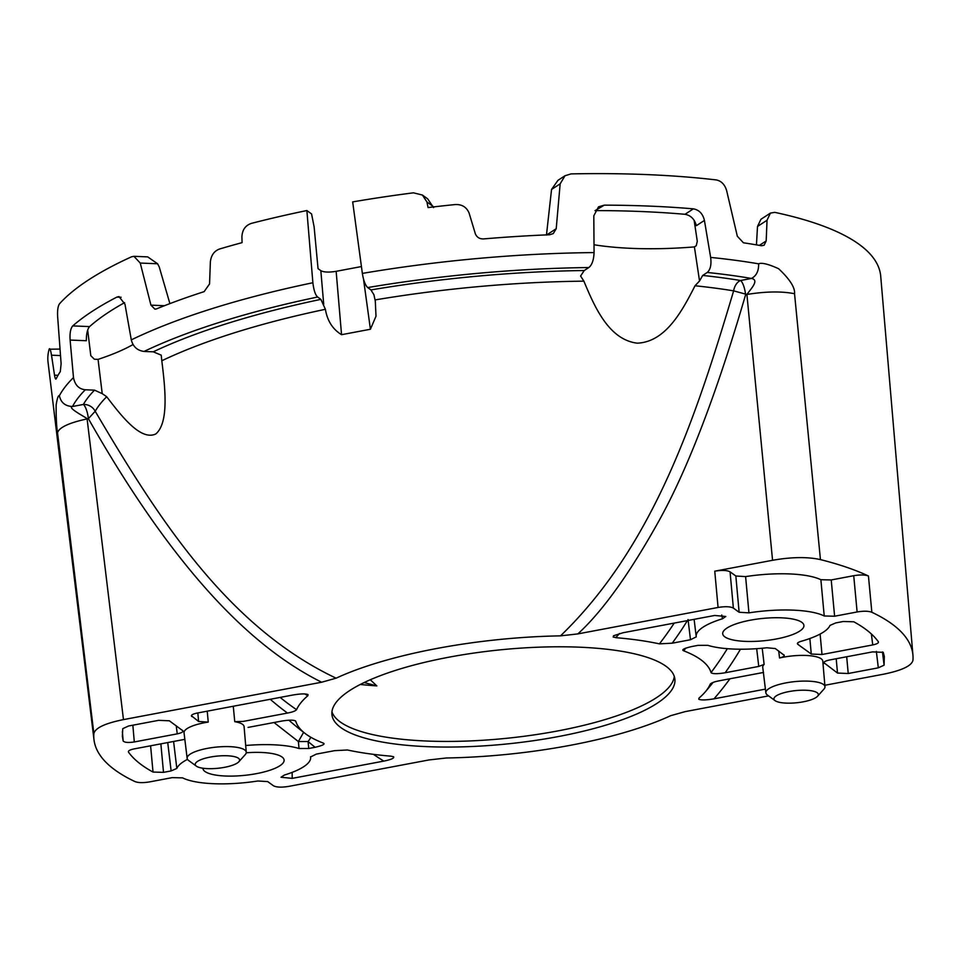 <?xml version="1.0" encoding="UTF-8"?>
<svg xmlns="http://www.w3.org/2000/svg" width="961" height="961" viewBox="0 0 961 961"><rect width="100%" height="100%" fill="white"/><g stroke="black" fill="none" stroke-linecap="round" stroke-linejoin="round"><path stroke-width="1.44" d="M87.679 330.043L90.802 355.702L94.334 359.222L98.058 359.378L102.214 393.638L106.695 396.725C121.651 416.341 140.883 441.111 155.838 433.94C169.076 422.54 165.16 387.908 161.808 360.771L161.208 355.138L153.255 351.822A395.223 108.1 -5.9 0 1 181.389 339.641A395.223 108.1 -5.9 0 1 320.878 299.364L325.395 309.298C327.305 320.794 332.686 329.263 341.551 334.692L370.417 329.251L376.003 316.217L375.307 301.177L373.937 294.799L370.946 289.922L367.703 287.567C365.3 285.261 363.522 280.54 362.357 273.404L352.675 201.906A418.852 114.563 -5.9 0 1 413.482 192.825L422.42 195.047L426.912 201.942L428.065 207.564A418.552 114.479 -5.9 0 1 454.829 204.597C461.688 204.128 466.433 206.915 469.064 212.958L475.347 233.799C476.872 237.379 479.671 239.085 483.743 238.905A417.891 114.299 -5.9 0 1 549.536 234.76L553.248 233.607L556.215 228.706L560.155 183.851L565.008 175.743L571.026 173.905A418.984 114.599 -5.9 0 1 716.233 179.923C721.363 180.932 724.846 184.548 726.672 190.758L737.315 236.214L743.43 242.797A417.891 114.299 -5.9 0 1 761.424 245.74L764.127 245.235L766.181 240.935L767.034 220.249L770.398 213.102L774.758 212.357A418.552 114.479 -5.9 0 1 859.026 244.274A418.552 114.479 -5.9 0 1 880.72 276.251L912.938 655.162A411.656 112.593 174.1 0 0 891.604 623.701A411.656 112.593 174.1 0 0 871.843 612.265C868.528 610.992 863.615 610.884 857.116 611.965L834.604 616.217L824.226 615.977A67.474 18.451 174.1 0 0 748.955 612.854M370.946 289.922A395.223 108.1 -5.9 0 1 584.24 270.534L588.805 267.554C591.976 265.08 593.73 260.083 594.078 252.587L593.802 215.841L598.487 206.843L604.301 205.149L595.039 210.651M595.94 210.603A399.656 109.314 -5.9 0 1 685.001 214.303L693.361 208.849A418.407 114.443 174.1 0 0 604.301 205.149M693.361 208.849C699.14 209.894 702.827 213.75 704.425 220.429L710.647 257.416C711.572 264.635 710.431 269.657 707.248 272.468L702.683 275.447A395.223 108.1 -5.9 0 1 740.571 280.504L751.43 278.45C756.391 275.867 758.794 270.99 758.637 263.831A417.542 114.215 174.1 0 0 710.647 257.416M707.248 272.468A405.41 110.887 174.1 0 1 751.43 278.45C759.743 279.987 750.697 289.093 746.901 294.462C765.665 291.423 781.545 291.171 794.543 293.718C795.155 287.627 789.846 279.291 778.614 268.72C768.404 264.059 761.737 262.437 758.637 263.831M794.543 293.718L820.442 559.602C807.48 556.731 791.528 556.96 772.56 560.287L746.901 294.462L733.639 290.859A12.145 8.241 99.3 0 1 740.571 280.504A12.145 3.412 79.3 0 1 745.616 294.703C716.75 393.313 687.992 468.463 659.33 520.165C629.863 573.224 602.703 611.136 577.861 633.9L560.515 635.858A210.303 57.528 174.1 0 0 336.098 678.178L321.647 682.226L123.464 719.609C105.037 723.333 95.175 727.982 93.866 733.555A411.656 112.593 174.1 0 0 93.998 739.79A411.656 112.593 174.1 0 0 115.212 770.145A411.656 112.593 174.1 0 0 134.984 781.581C138.3 782.855 143.201 782.963 149.7 781.882L172.223 777.629L182.59 777.869A67.474 18.451 174.1 0 0 257.872 780.993L267.687 781.581L273.441 785.75C276.42 787.335 281.513 787.552 288.744 786.386L428.954 759.947L446.312 757.989A210.303 57.528 174.1 0 0 670.718 715.669L685.169 711.62L768.584 695.884M745.604 576.6L748.943 612.854L739.129 612.265L733.375 608.097C730.408 606.511 725.303 606.295 718.071 607.46L714.756 571.182C721.951 570.017 727.057 570.233 730.06 571.819L735.838 575.999L745.604 576.6A68.135 18.631 -5.9 0 1 820.874 579.723L831.217 579.951L853.728 575.699C860.167 574.63 865.068 574.726 868.444 575.999A412.317 112.773 174.1 0 0 820.442 559.602M868.444 575.999L871.843 612.265M824.838 685.277L883.363 674.238C901.778 670.514 911.641 665.865 912.95 660.291A411.656 112.593 174.1 0 0 912.938 655.162M93.866 733.555L57.528 432.726C56.531 426.936 56.074 417.687 56.134 404.989C57.24 398.19 58.321 395.103 59.378 395.728C60.903 402.623 65.276 406.215 72.495 406.503L83.355 404.461A395.223 108.1 -5.9 0 1 94.526 390.154L102.214 393.638M94.526 390.154L85.313 389.77C78.886 389.085 74.946 385.025 73.48 377.601L70.117 340.062C69.672 333.179 70.549 328.458 72.748 325.899L89.589 326.596C87.403 329.142 86.322 333.863 86.346 340.735L70.117 340.062M121.122 297.261L116.906 297.081A418.407 114.443 174.1 0 0 72.748 325.899M116.906 297.081L119.032 296.589L124.978 304.265L131.297 339.87C133.038 346.681 137.291 350.537 144.054 351.45L153.255 351.822M320.878 299.364L317.635 297.021C315.376 295.039 313.791 290.282 312.878 282.738L306.871 210.543A418.852 114.563 -5.9 0 0 251.289 223.408C245.367 225.475 242.244 229.955 241.908 236.838L242.076 242.64A418.552 114.479 -5.9 0 0 219.877 248.911C214.387 250.773 211.216 255.049 210.375 261.752L209.558 283.927L204.14 291.639A417.891 114.299 -5.9 0 0 156.463 308.901L154.913 309.166L150.937 305.142L140.246 263.05L157.604 263.77L159.214 266.87L169.905 303.616M93.998 739.79L48.05 362.297A418.552 114.479 -5.9 0 1 49.143 349.215C49.756 347.63 50.549 349.624 51.51 355.198L54.525 375.162C55.077 378.478 55.63 379.679 56.194 378.754A417.891 114.299 -5.9 0 1 60.303 371.643L61.12 363.738L57.66 316.938C57.3 310.463 57.924 306.079 59.522 303.784A418.984 114.599 -5.9 0 1 131.537 256.803L133.915 256.311L140.246 263.05M49.143 349.215L60.026 349.083M685.77 648.122A295.171 270.053 127.7 0 1 683.739 650.837L683.295 650.609C681.577 649.648 684.376 648.303 691.68 646.561L698.082 645.348L707.777 645.324A67.474 18.451 174.1 0 0 766.866 647.774L775.311 648.555L784.272 655.354M783.84 654.729C784.981 655.858 783.551 656.952 779.551 657.985A30.175 8.253 -5.9 0 1 821.223 658.802A30.175 8.253 -5.9 0 1 822.784 661.108L824.97 686.707A29.719 8.132 174.1 0 0 823.421 684.436A29.719 8.132 174.1 0 0 785.966 682.887A29.719 8.132 174.1 0 0 765.857 692.821A29.719 8.132 174.1 0 0 767.358 694.983A29.719 8.132 174.1 0 0 767.383 695.007L775.071 700.641A22.307 6.102 174.1 0 0 775.095 700.653A22.307 6.102 174.1 0 0 803.216 701.818A22.307 6.102 174.1 0 0 817.547 696.257A22.307 6.102 174.1 0 0 817.162 692.725A22.307 6.102 174.1 0 0 789.041 691.56A22.307 6.102 174.1 0 0 775.071 700.641M729.952 678.778A281.765 260.479 124 0 1 714.023 698.815L765.4 689.121M714.023 698.815C706.179 700.149 701.098 700.281 698.779 699.224L698.971 698.118L698.779 699.224M710.623 683.703A287.759 263.278 127.7 0 1 710.251 684.172A217.138 59.39 -5.9 0 1 705.014 692.172A217.138 59.39 -5.9 0 1 698.971 698.118M763.539 672.448L719.321 680.784C714.347 681.733 711.32 682.863 710.251 684.172L710.395 683.944M765.857 692.821L762.746 667.306A30.175 8.253 -5.9 0 1 764.127 664.411L758.758 666.429L725.171 672.76C717.939 673.937 713.314 673.985 711.308 672.916L711.056 672.568A293.706 271.519 -56 0 0 727.333 648.687M683.739 650.837A211.937 57.972 -5.9 0 1 711.056 672.568M683.295 650.609L683.115 649.648M238.833 761.761A22.307 6.102 174.1 0 0 238.448 758.241A22.307 6.102 174.1 0 0 210.327 757.076A22.307 6.102 174.1 0 0 196.356 766.157A22.307 6.102 174.1 0 0 196.38 766.169A22.307 6.102 174.1 0 0 224.502 767.334A22.307 6.102 174.1 0 0 238.833 761.761L245.223 754.649A29.719 8.132 174.1 0 0 246.256 752.223A29.719 8.132 174.1 0 0 244.719 749.952A29.719 8.132 174.1 0 0 207.252 748.391A29.719 8.132 174.1 0 0 187.143 758.325L184.044 732.823A30.175 8.253 -5.9 0 1 208.249 722.095L198.603 721.471L191.347 715.717M191.695 715.152L191.804 716.546C190.614 715.272 192.392 714.107 197.125 713.074L292.793 695.031C300.649 693.698 305.73 693.566 308.037 694.623L307.844 695.728A217.138 59.39 174.1 0 0 296.565 709.674C295.495 710.984 292.468 712.113 287.495 713.062L243.277 721.399L234.76 721.687A30.175 8.253 -5.9 0 1 242.508 724.306A30.175 8.253 -5.9 0 1 244.082 726.612L246.256 752.223M248.058 727.417L281.645 721.086C288.877 719.909 293.501 719.861 295.507 720.93L295.772 721.279A293.706 268.708 127.7 0 1 294.847 720.606M323.569 743.273L323.076 743.009A211.937 57.972 -5.9 0 1 305.298 733.615A211.937 57.972 -5.9 0 1 295.772 721.279M323.533 743.237C325.238 744.198 322.44 745.544 315.136 747.286L308.745 748.499L299.039 748.523A67.474 18.451 174.1 0 0 245.68 745.508M619.509 633.515A272.203 249.043 127.7 0 1 615.845 637.515L613.202 637.059L613.514 635.762L623.016 632.746L714.624 615.472L725.783 616.469L722.468 618.776A67.474 18.451 174.1 0 0 696.208 636.626A67.474 18.451 174.1 0 0 696.245 636.867L696.257 636.891M696.257 636.867L690.491 639.738L672.207 643.185L659.402 643.858A288.696 266.882 -56 0 0 674.202 623.1M615.713 637.66A215.612 58.969 -5.9 0 1 659.402 643.858M613.202 637.059L613.514 635.762M310.571 756.98L316.337 754.109L334.608 750.661L347.414 749.988A215.612 58.969 174.1 0 0 391.103 756.187L393.614 756.775C394.43 758.169 391.163 759.598 383.799 761.1L292.192 778.374L281.02 777.245L284.36 775.059A67.474 18.451 174.1 0 0 310.619 757.4A67.474 18.451 174.1 0 0 310.571 756.98L310.559 756.932M665.985 666.261A172.391 47.149 -5.9 0 1 674.886 679.199A172.391 47.149 -5.9 0 1 533.559 740.691A172.391 47.149 -5.9 0 1 340.843 727.585A172.391 47.149 -5.9 0 1 331.929 714.648A172.391 47.149 -5.9 0 1 473.268 653.156A172.391 47.149 -5.9 0 1 665.985 666.261M187.527 759.358A67.474 18.451 174.1 0 0 176.824 768.44L171.13 770.914L163.502 772.356L153.015 772.055A376.592 103.007 -5.9 0 1 128.486 752.103C127.957 750.877 129.831 749.82 134.084 748.907L184.824 739.345M182.566 730.384C183.755 731.657 181.977 732.823 177.244 733.856L134.3 741.952C128.185 742.853 124.474 742.529 123.164 740.967L122.371 736.342L122.756 728.666L128.498 726.023L158.601 720.342L169.304 720.786L182.986 730.865M797.378 643.666L797.822 644.314C796.741 643.317 797.822 642.332 801.078 641.323A67.474 18.451 174.1 0 0 829.992 625.407L835.686 622.932L843.314 621.491L853.8 621.791A376.592 103.007 -5.9 0 1 878.342 641.744C878.859 642.957 876.985 644.026 872.732 644.927L821.991 654.501L811.276 654.057L809.859 638.524M797.702 642.933L797.822 644.314L811.276 654.057M824.142 662.069L824.262 663.462C823.072 662.189 824.838 661.024 829.571 659.991L872.528 651.894L883.243 652.339L884.336 656.495L884.072 665.18L878.318 667.823L848.227 673.505L837.511 673.06L836.202 658.741M823.805 662.634L837.511 673.06M246.232 752.787A40.818 11.16 -5.9 0 1 284.108 760.103A40.818 11.16 -5.9 0 1 254.509 773.989A40.818 11.16 -5.9 0 1 202.903 768.5A40.818 11.16 -5.9 0 1 202.879 768.223M752.307 619.845A40.818 11.16 -5.9 0 1 803.925 625.455A40.818 11.16 -5.9 0 1 774.338 639.341A40.818 11.16 -5.9 0 1 722.72 633.852A40.818 11.16 -5.9 0 1 752.307 619.845M718.071 607.46L577.861 633.9M584.24 270.534L580.588 276.035L583.892 281.153C594.607 306.943 608.866 339.762 637.287 343.173C665.817 341.972 682.382 310.547 695.031 285.765L699.536 280.972L694.407 246.905L696.245 245.704L697.29 241.307L694.13 220.285M770.398 213.102L760.944 219.276L757.496 226.472L756.451 244.875M98.058 359.378A159.574 43.641 174.1 0 0 133.074 344.519M106.695 396.725A383.92 105.013 174.1 0 0 95.199 411.272A12.145 11.46 29.9 0 0 83.355 404.461A12.145 3.412 -100.7 0 1 88.388 418.66L87.103 418.912C69.012 422.816 59.15 427.429 57.528 432.726M123.464 719.609L87.103 418.912C88.256 418.491 66.273 407.632 72.495 406.503A405.41 110.887 174.1 0 1 85.313 389.77M321.647 682.226C263.578 653.216 185.089 588.937 88.388 418.66L95.199 411.272C157.063 515.997 226.099 626.055 336.098 678.178M565.008 175.743L557.945 180.344L551.542 189.473L546.461 235.061M560.515 635.858C654.465 545.259 696.833 414.203 733.639 290.859A383.92 105.013 174.1 0 0 695.031 285.765M714.756 571.182L772.56 560.287M594.018 244.755A159.574 43.641 174.1 0 0 694.407 246.905M704.425 220.429L696.377 225.679C694.575 219.144 690.791 215.348 685.001 214.303M433.555 207.6L427.693 198.867L422.42 195.047M274.017 722.516L298.378 741.556L308.073 741.532L308.745 748.499M331.941 711.789A172.391 47.149 174.1 0 0 339.798 721.615A172.391 47.149 174.1 0 0 340.254 721.951A172.391 47.149 174.1 0 0 508.393 738.12A172.391 47.149 174.1 0 0 668.604 687.644A172.391 47.149 174.1 0 0 674.286 676.412M306.871 210.543L311.568 213.943L314.115 226.796L318.043 268.66L320.842 270.69C323.821 272.275 328.914 272.492 336.146 271.326L361.432 266.557M699.536 280.972L702.683 275.447M882.474 651.954L884.072 665.18M123.164 740.967L122.359 731.693M292.156 772.38L292.192 778.374M722.468 618.788L721.735 615.004M690.491 639.738L688.04 619.533M187.143 758.325A29.719 8.132 174.1 0 0 188.644 760.499A29.719 8.132 174.1 0 0 188.68 760.523L196.356 766.157M307.844 695.728A274.113 250.785 127.7 0 1 304.733 693.938M280.144 697.422A287.759 266.017 -56 0 0 296.565 709.674M817.547 696.257L823.937 689.133A29.719 8.132 174.1 0 0 824.97 686.707M133.915 256.311L147.694 256.887L157.604 263.77M364.147 682.55L376.844 685.902L370.273 679.751M89.589 326.596A399.656 109.314 -5.9 0 1 124.606 302.655M594.078 252.587A417.542 114.215 174.1 0 0 362.357 273.404M73.48 377.601A417.542 114.215 174.1 0 0 59.378 395.728M312.878 282.738A417.542 114.215 174.1 0 0 131.297 339.87M758.758 666.429L756.679 648.687M762.217 648.243L764.127 664.411M779.551 657.985L778.698 651.005M198.603 721.471L197.834 712.942M207.228 711.176L208.249 722.095M759.37 245.379L766.181 240.935M560.155 183.851L551.542 189.473M546.749 234.88L556.215 228.706M588.805 267.554A405.41 110.887 174.1 0 0 367.703 287.567M831.217 579.951L834.604 616.217M824.226 615.977L820.874 579.723M857.116 611.965L853.728 575.699M426.912 201.942L433.219 206.507M740.463 649.216A302.09 279.267 124 0 1 725.171 672.76M299.039 748.523L298.378 741.556L303.616 732.33M310.763 737.231A8.493 3.219 -49.8 0 1 308.073 741.532A303.604 280.672 124 0 0 315.136 747.286M60.507 355.57L51.51 355.198M54.525 375.162L58.02 375.307M336.146 271.326L341.551 334.692M370.417 329.251L363.486 278.942M878.318 667.823L876.348 651.426M846.689 656.759L848.227 673.505M872.732 644.927L871.375 633.972M820.117 634.056L821.991 654.501M177.244 733.856L176.235 725.795M132.846 725.195L134.3 741.952M171.13 770.914L167.731 742.565M173.593 741.46L176.824 768.44M160.859 743.862L163.502 772.356M153.015 772.055L150.601 745.796M383.799 761.1A279.867 258.725 124 0 1 373.457 754.349M694.407 621.779L696.208 636.626M687.379 620.614A296.829 274.402 124 0 1 672.207 643.185M234.76 721.687L233.271 706.263M287.495 713.062A295.808 273.453 124 0 1 270.257 699.284M325.395 309.298A383.92 105.013 174.1 0 0 190.434 348.314A383.92 105.013 174.1 0 0 161.808 360.771M164.475 305.706L150.937 305.142M730.06 571.819L733.375 608.097M739.129 612.265L735.838 575.999M317.635 297.021A405.41 110.887 174.1 0 0 144.054 351.45M323.713 304.277L320.842 270.69M767.034 220.249L757.496 226.472M583.892 281.153A383.92 105.013 174.1 0 0 375.138 299.916M360.267 684.484A232.802 63.678 174.1 0 0 376.844 685.89M310.619 757.4L310.571 756.739M694.335 621.226L694.106 619.34M288.901 720.209A297.562 297.562 0 0 0 305.298 733.615M705.014 692.172A304.12 304.12 0 0 0 713.074 682.43"/></g></svg>
